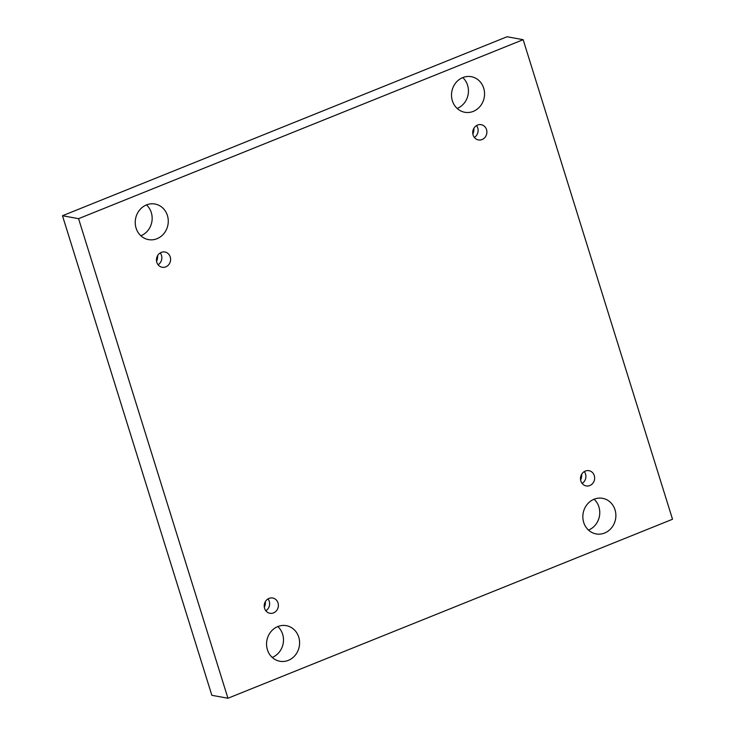 <?xml version="1.0" encoding="UTF-8"?>
<svg xmlns="http://www.w3.org/2000/svg" width="735" height="735" viewBox="0 0 735 735"><rect width="100%" height="100%" fill="white"/><g stroke="black" fill="none" stroke-linecap="round" stroke-linejoin="round"><path stroke-width="1.1" d="M227.942 698.25L78.571 218.672L523.155 39.69L672.525 519.259L227.942 698.25L211.845 695.31L62.475 215.741L78.571 218.672M594.091 499.221A18.09 16.473 100.3 0 0 582.864 517.853A18.09 16.473 100.3 0 0 596.103 533.913A18.09 16.473 100.3 0 0 604.611 533.022A18.09 16.473 100.3 0 0 615.847 514.39A18.09 16.473 100.3 0 0 602.599 498.33A18.09 16.473 100.3 0 0 594.091 499.221A18.09 16.473 -79.7 0 1 599.457 516.126A18.09 16.473 -79.7 0 1 588.514 530.082A18.09 16.473 -79.7 0 1 588.487 530.091M462.765 77.588A18.09 16.473 100.3 0 0 451.538 96.212A18.09 16.473 100.3 0 0 464.777 112.271A18.09 16.473 100.3 0 0 473.285 111.38A18.09 16.473 100.3 0 0 484.521 92.748A18.09 16.473 100.3 0 0 471.273 76.688A18.09 16.473 100.3 0 0 462.765 77.588A18.09 16.473 -79.7 0 1 468.131 94.484A18.09 16.473 -79.7 0 1 457.188 108.44A18.09 16.473 -79.7 0 1 457.161 108.458M277.812 626.56A18.09 16.473 100.3 0 0 266.584 645.192A18.09 16.473 100.3 0 0 279.833 661.252A18.09 16.473 100.3 0 0 288.34 660.352A18.09 16.473 100.3 0 0 299.568 641.719A18.09 16.473 100.3 0 0 286.319 625.66A18.09 16.473 100.3 0 0 277.812 626.56A18.09 16.473 -79.7 0 1 283.177 643.456A18.09 16.473 -79.7 0 1 272.235 657.412A18.09 16.473 -79.7 0 1 272.207 657.43M146.486 204.918A18.09 16.473 100.3 0 0 135.258 223.55A18.09 16.473 100.3 0 0 148.498 239.61A18.09 16.473 100.3 0 0 157.014 238.71A18.09 16.473 100.3 0 0 168.242 220.077A18.09 16.473 100.3 0 0 154.993 204.027A18.09 16.473 100.3 0 0 146.486 204.918A18.09 16.473 -79.7 0 1 151.851 221.814A18.09 16.473 -79.7 0 1 140.909 235.779A18.09 16.473 -79.7 0 1 140.881 235.788M161.268 252.39A7.754 7.056 100.3 0 0 156.463 260.374A7.754 7.056 100.3 0 0 162.132 267.255A7.754 7.056 100.3 0 0 170.474 260.897A7.754 7.056 100.3 0 0 164.916 252.013A7.754 7.056 100.3 0 0 161.268 252.39M269.038 598.391A7.754 7.056 100.3 0 0 264.223 606.375A7.754 7.056 100.3 0 0 269.901 613.266A7.754 7.056 100.3 0 0 278.243 606.908A7.754 7.056 100.3 0 0 272.685 598.014A7.754 7.056 100.3 0 0 269.038 598.391M585.317 471.062A7.754 7.056 100.3 0 0 580.503 479.045A7.754 7.056 100.3 0 0 586.181 485.927A7.754 7.056 100.3 0 0 594.514 479.569A7.754 7.056 100.3 0 0 588.965 470.676A7.754 7.056 100.3 0 0 585.317 471.062M477.548 125.06A7.754 7.056 100.3 0 0 472.734 133.044A7.754 7.056 100.3 0 0 478.411 139.926A7.754 7.056 100.3 0 0 486.754 133.568A7.754 7.056 100.3 0 0 481.195 124.674A7.754 7.056 100.3 0 0 477.548 125.06M62.475 215.741L507.058 36.75L523.155 39.69M156.573 261.357A11.2 10.198 100.3 0 0 157.63 255.56M264.343 607.367A11.2 10.198 100.3 0 0 265.399 601.57M580.622 480.029A11.2 10.198 100.3 0 0 581.679 474.231M472.853 134.027A11.2 10.198 100.3 0 0 473.91 128.23M474.351 137.427A7.754 7.056 100.3 0 0 476.51 125.584M582.12 483.428A7.754 7.056 100.3 0 0 584.279 471.585M265.84 610.757A7.754 7.056 100.3 0 0 267.999 598.915M158.071 264.756A7.754 7.056 100.3 0 0 160.23 252.913"/></g></svg>
